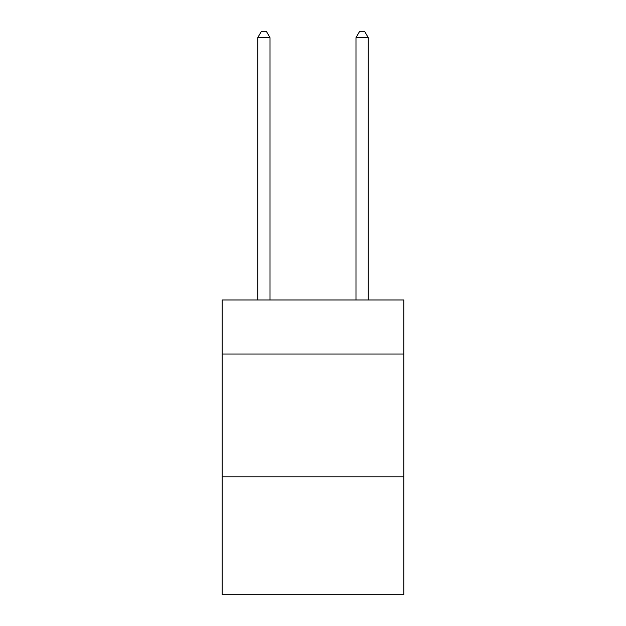 <?xml version="1.0" encoding="UTF-8"?>
<svg xmlns="http://www.w3.org/2000/svg" width="626" height="626" viewBox="0 0 626 626"><rect width="100%" height="100%" fill="white"/><g stroke="black" fill="none" stroke-linecap="round" stroke-linejoin="round"><path stroke-width="0.94" d="M403.872 354.011L403.872 299.987L222.128 299.987L222.128 354.011L403.872 354.011L403.872 594.7L222.128 594.7L222.128 354.011M403.872 476.816L222.128 476.816M270.017 299.987L270.017 37.685L257.74 37.685L257.74 299.987M257.74 37.685L261.425 31.3L266.34 31.3L270.017 37.685M368.26 299.987L368.26 37.685L355.983 37.685L355.983 299.987M355.983 37.685L359.66 31.3L364.575 31.3L368.26 37.685"/></g></svg>

